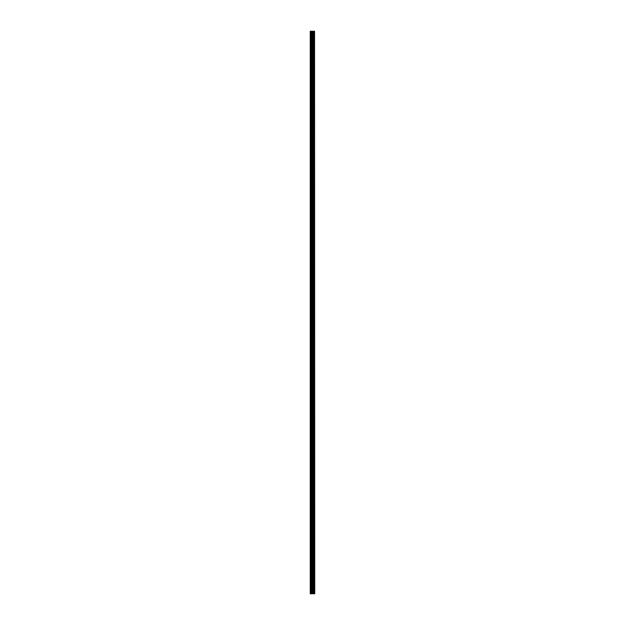 <?xml version="1.0" encoding="UTF-8"?>
<svg xmlns="http://www.w3.org/2000/svg" width="625" height="625" viewBox="0 0 625 625"><rect width="100%" height="100%" fill="white"/><g stroke="black" fill="none" stroke-linecap="round" stroke-linejoin="round"><path stroke-width="0.94" d="M314.562 593.75L314.562 31.25L314.742 593.75L314.086 593.75L314.086 31.25L310.258 31.25L310.258 593.75L312.023 593.75L312.023 31.25M312.023 593.75L314.086 593.75L314.086 31.25L314.562 31.25M313.547 31.25L313.547 593.75L313.547 31.25M313.594 593.75L313.594 31.25M313.078 593.75L313.078 31.25M312.898 593.75L312.898 31.25M312.727 593.75L312.727 31.25M310.547 593.75L310.547 31.25M310.258 593.75L310.258 31.25M314.523 593.75L314.523 31.25M314.039 593.75L314.039 31.25M313.125 593.75L313.125 31.25M312.195 593.75L312.195 31.25M311.438 593.75L311.438 31.25M311.258 593.75L311.258 31.25M314.086 593.75L314.086 31.25"/></g></svg>

